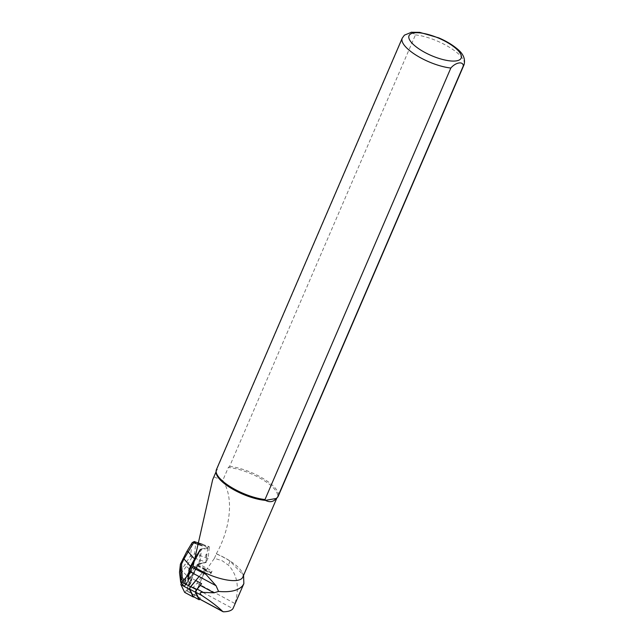 <?xml version="1.0" encoding="UTF-8"?>
<svg xmlns="http://www.w3.org/2000/svg" width="644" height="644" viewBox="0 0 644 644"><rect width="100%" height="100%" fill="white"/><g stroke="black" fill="none" stroke-linecap="round" stroke-linejoin="round"><path stroke-width="0.48" stroke-dasharray="3.22 2.42" d="M186.736 590.669L198.336 563.709L212.053 571.115L210.966 573.643L205.259 570.56L194.738 594.992L186.736 590.669L193.281 587.248L197.153 583.134L214.412 558.324L222.188 560.739L228.475 565.231C237.435 574.891 239.608 587.666 234.971 603.565L233.619 607.405M214.412 558.324L216.32 553.904A33.327 11.093 -156.7 0 1 230.077 561.141L243.577 575.35M210.966 573.643A1.682 0.411 118.4 0 0 211.152 572.484A1.682 0.411 118.4 0 0 210.588 572.87L204.881 569.787L195.865 580.574L187.855 576.251L198.336 563.709M199.101 598.759A2.101 0.515 118.4 0 0 199.213 598.719L200.437 598.075L194.738 594.992A1.682 0.411 118.4 0 1 193.466 596.666M216.32 553.904L216.32 553.768A33.118 11.02 -156.7 0 1 242.369 572.749A33.118 11.02 -156.7 0 1 242.788 577.161M216.32 553.768C229.095 531.356 235.068 499.181 222.776 480.408L228.33 467.512A33.118 11.02 -156.7 0 1 262.478 479.563A33.118 11.02 -156.7 0 1 277.298 497.039A33.118 11.02 -156.7 0 1 276.212 498.488M216.167 472.688A33.118 11.02 -156.7 0 1 216.473 470.844A33.118 11.02 -156.7 0 1 217.559 469.396L217.117 468.566L402.959 37.062L404.4 35.162M212.673 479.683L217.559 469.396M214.267 477.035L222.776 480.408M411.637 32.2L415.444 34.881L229.61 466.385L228.33 467.512M229.61 466.385A33.641 11.198 -156.7 0 1 263.758 478.886A33.641 11.198 -156.7 0 1 278.2 496.274M216.408 469.661A33.641 11.198 -156.7 0 1 217.117 468.566M208.06 558.388L205.919 562.486L206.539 556.867L205.661 556.496L205.855 554.758L206.853 554.065L207.899 547.69L209.3 547.215L208.06 558.388L194.577 553.784L190.584 555.683L181.833 569.441A1.682 1.385 -139 0 0 182.622 571.309L186.591 566.245A1.682 0.869 31.1 0 1 185.19 564.643M202.377 544.349L209.171 546.667L209.3 547.215L195.808 542.61L195.035 541.837M206.853 554.065L206.539 556.867L205.661 556.496M212.053 571.115L210.588 572.87M183.951 579.825L183.435 581.484L183.025 580.936M185.15 581.733L184.587 581.878L185.037 580.26L185.553 580.542L184.981 585.726L184.168 586.048L184.587 581.878L183.435 581.484M183.049 585.364L184.723 585.613M206.201 562.301L199.914 563.379A2.101 1.747 6.3 0 0 198.529 564.257L192.959 573.498L187.766 580.389L187.798 581.967L184.425 585.855L183.073 585.388M180.859 582.627L181.632 582.989L180.505 573.756L179.547 572.701M187.605 581.162L193.361 573.434L198.932 564.192A1.682 1.401 -173.7 0 1 200.034 563.484L205.919 562.486M183.435 581.532L183.041 585.09M184.941 583.673C185.73 580.63 186.736 578.658 187.976 577.773C187.871 580.26 186.897 582.45 185.07 584.325L184.941 583.673M188.475 584.945C189.247 581.902 190.238 579.922 191.437 579.012C191.34 581.5 190.391 583.689 188.603 585.589L188.475 584.945M190.584 555.683A1.682 0.861 31 0 0 191.984 557.277L194.577 553.784L195.808 542.61L191.976 543.053L190.584 555.683A1.682 0.869 31.1 0 0 191.984 557.293L206.289 562.18M187.766 580.389L188.322 580.252L189.304 571.349M184.981 585.726L188.354 581.838L187.798 581.967L188.394 581.637L189.264 571.123M191.984 557.293L186.591 566.245L193.361 573.434M200.437 598.075A1.682 0.411 -61.6 0 1 199.801 599.17M204.881 569.787A1.682 0.411 -61.6 0 1 205.444 569.409A1.682 0.411 -61.6 0 1 205.259 570.56M189.803 572.83L196.492 564.82A1.682 0.411 -61.6 0 1 197.056 564.434A1.682 0.411 -61.6 0 1 196.871 565.593L186.108 590.588A1.682 0.411 -61.6 0 1 184.772 592.399M199.085 576.557L205.034 569.433A1.682 0.411 -61.6 0 1 205.597 569.046A1.682 0.411 -61.6 0 1 205.412 570.206L194.649 595.201A1.682 0.411 -61.6 0 1 193.651 596.787M230.077 561.141L228.362 565.126M193.281 587.248L232.951 608.677M197.153 583.134L234.971 603.565M402.242 38.149A33.641 11.198 -156.7 0 1 402.959 37.062M415.444 34.881A33.641 11.198 -156.7 0 1 449.593 47.382A33.641 11.198 -156.7 0 1 464.034 64.762M199.213 598.719L223.436 611.8M184.055 579.97L185.037 580.26L186.945 576.243M181.399 583.086L183.033 585.138M183.476 585.283L181.632 582.989M180.384 564.241L186.575 552.005L191.968 543.053M181.833 569.441L179.523 572.105M207.481 548.455L201.58 549.461A1.682 1.401 6.3 0 0 200.477 550.161L198.916 564.241L189.73 578.634M200.163 549.783L200.477 550.161L198.755 553.027M184.168 586.04L188.29 581.951A0.419 0.419 0 0 0 188.394 581.717L189.272 573.458M188.434 574.464L185.553 580.542M189.296 573.434L188.394 581.717L189.312 573.418M200.252 549.582A2.101 1.747 -173.7 0 1 201.508 548.881L199.914 563.379M188.998 584.784C189.69 585.444 190.624 583.899 191.791 580.147C191.107 579.487 190.173 581.033 188.998 584.784M180.505 573.756L182.622 571.309L189.666 578.747L188.177 580.566L189.264 570.673M207.899 547.69L201.886 545.637M201.508 548.881L207.811 547.803M198.529 564.257L206.032 562.526M206.466 555.031L205.855 554.758M194.649 595.201L186.108 590.588M205.412 570.206L196.871 565.593M205.034 569.433L196.492 564.82M216.473 470.844L216.11 471.682M277.298 497.039L276.952 497.852M242.369 572.749L243.223 574.545M184.152 586.032L183.105 585.412M181.326 583.223L183.025 585.34M185.07 584.325L188.603 585.589C189.111 586.442 190.181 584.639 191.815 580.18L191.437 579.012L187.976 577.773M206.338 556.971L205.871 556.762M211.152 572.484L205.444 569.409M205.597 569.046L197.056 564.434"/><path stroke-width="0.97" d="M243.577 575.35L243.859 583.641L242.587 585.75C238.312 590.604 230.302 592.496 218.566 591.425L216.054 585.726L206.04 574.448L192.162 567.436L187.855 576.251M243.859 583.641L232.951 608.677C231.405 610.665 228.234 611.711 223.436 611.8L222.8 611.559C217.736 606.64 210.773 601.303 201.918 595.547C199.197 593.261 199.648 592.214 203.271 592.391L214.025 592.826L218.566 591.425M223.436 611.8L198.94 598.67A2.101 0.515 118.4 0 0 199.004 598.743A2.101 0.515 118.4 0 0 199.101 598.759M199.801 599.17A1.682 0.411 -61.6 0 1 199.093 599.733A1.682 0.411 -61.6 0 1 199.044 599.677L195.43 592.23A1.682 0.411 118.4 0 1 196.517 589.703L201.572 583.657L195.865 580.574L190.809 586.62A1.682 0.411 -61.6 0 0 189.722 589.147L193.337 596.594A1.682 0.411 118.4 0 0 193.385 596.65A1.682 0.411 118.4 0 0 193.466 596.666M276.952 497.852L242.788 577.161A33.118 11.02 -156.7 0 1 223.637 579.342A33.118 11.02 -156.7 0 1 193.111 566.084L192.162 567.436M264.998 499.543L265.433 500.372C269.836 502.586 273.426 501.958 276.212 498.488L277.492 497.361L463.326 65.857C463.108 61.051 455.678 62.307 450.832 68.039L264.998 499.543A33.641 11.198 -156.7 0 1 233.096 488.377A33.641 11.198 -156.7 0 1 216.102 471.537A33.641 11.198 -156.7 0 1 216.408 469.661L402.242 38.149A33.641 11.198 -156.7 0 0 416.684 55.537A33.641 11.198 -156.7 0 0 450.832 68.039M276.212 498.488L265.433 500.372A33.118 11.02 -156.7 0 1 233.522 489.625A33.118 11.02 -156.7 0 1 216.167 472.688L216.102 471.537M216.11 471.682L212.665 479.683L193.111 566.084M402.242 38.149L404.4 35.162L411.637 32.2M411.073 32.281L419.655 32.345L438.765 37.875C445.841 40.918 451.798 44.436 456.652 48.421C463.157 53.428 465.62 58.878 464.034 64.762L278.2 496.274A33.641 11.198 -156.7 0 1 277.492 497.361M201.572 583.657A7.358 1.787 -61.6 0 1 200.284 585.404L197.193 589.107A2.101 0.515 118.4 0 0 195.832 592.263L198.94 598.67M193.586 542.787A1.682 0.877 -148.9 0 0 192.049 542.836C193.651 541.652 194.649 541.314 195.035 541.837L193.578 542.795L183.991 558.92L181.576 564.007L182.228 577.563L181.125 578.433L180.859 582.627M181.576 564.007L180.409 564.112L179.507 572.331L180.706 582.136M198.755 553.027L189.449 570.029L188.934 569.747L190.535 566.382L183.991 558.92L183.017 558.702M191.043 566.656L190.535 566.382L194.56 559.008L188.185 551.747A1.682 0.869 -148.9 0 0 186.647 551.795A1.682 0.869 -148.9 0 0 186.575 552.005M201.886 545.637L193.578 542.795A1.682 0.869 -148.9 0 0 192.033 542.86A1.682 0.869 -148.9 0 0 191.968 543.053M189.272 573.458L188.934 569.747M188.434 574.464L189.425 572.339L188.877 572.178L186.945 576.243M189.417 572.21L189.264 571.099L188.716 571.051M194.907 559.411L194.56 559.008L200.123 549.767A2.101 1.747 -173.7 0 1 200.252 549.582M184.772 592.399A1.682 0.411 -61.6 0 1 184.691 592.391A1.682 0.411 -61.6 0 1 184.643 592.335L180.924 584.672A1.682 0.411 -61.6 0 1 182.011 582.144L189.803 572.83M193.651 596.787A1.682 0.411 -61.6 0 1 193.232 597.004A1.682 0.411 -61.6 0 1 193.184 596.948L189.465 589.284A1.682 0.411 -61.6 0 1 190.552 586.756L199.085 576.557M190.27 571.8L216.054 585.726M413.553 32.965A28.384 9.451 -156.7 0 1 458.987 51.584A28.384 9.451 -156.7 0 1 432.76 56.165A28.384 9.451 -156.7 0 1 413.553 32.965M464.034 64.762A33.641 11.198 -156.7 0 1 463.326 65.857M195.832 592.263L201.918 595.547M197.193 589.107L203.271 592.391M200.284 585.404L214.025 592.826M183.025 580.936L181.125 578.433M182.228 577.563L183.951 579.825M180.706 582.224L181.399 583.086M181.109 578.497L180.409 564.112L186.647 551.811L192.033 542.86M189.408 572.419L189.296 573.434M196.517 589.703L190.809 586.62M199.044 599.677L193.337 596.594M195.43 592.23L189.722 589.147M189.465 589.284L180.924 584.672M190.552 586.756L182.011 582.144M193.184 596.948L184.643 592.335M199.004 598.743L222.985 611.695M180.875 582.659L181.326 583.223M179.515 572.532L180.706 582.273M202.377 544.349L195.027 541.837M189.264 570.697L189.425 572.234A0.419 0.419 0 0 1 189.425 572.339L189.312 573.418M199.093 599.733L193.385 596.65M193.232 597.004L184.691 592.391"/></g></svg>
